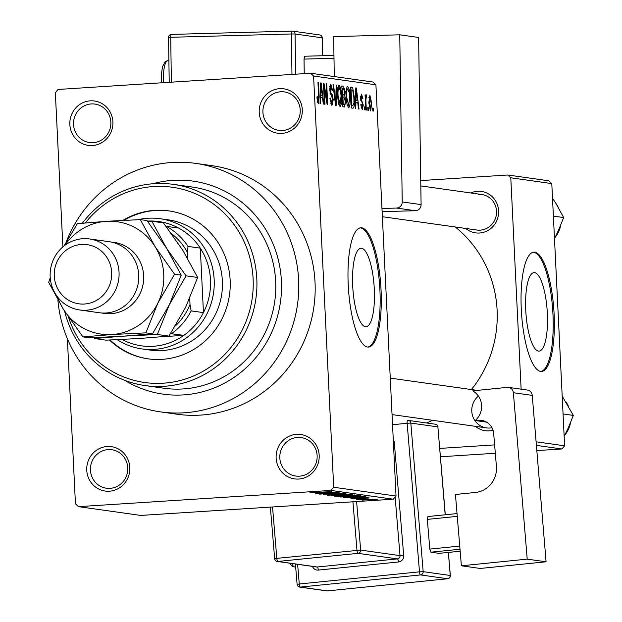 <?xml version="1.0" encoding="UTF-8"?>
<svg xmlns="http://www.w3.org/2000/svg" width="622" height="622" viewBox="0 0 622 622"><rect width="100%" height="100%" fill="white"/><g stroke="black" fill="none" stroke-linecap="round" stroke-linejoin="round"><path stroke-width="0.93" d="M281.844 133.372A22.408 21.529 98 0 1 259.234 112.403A22.408 21.529 98 0 1 279.659 88.674A22.408 21.529 98 0 1 302.276 109.635A22.408 21.529 98 0 1 281.844 133.372M280.623 91.768A19.422 18.66 -82 0 0 262.919 110.428A19.422 18.66 -82 0 0 278.866 130.371A19.422 18.66 -82 0 0 282.52 130.503A19.422 18.66 -82 0 0 300.224 111.843A19.422 18.66 -82 0 0 284.285 91.908A19.422 18.66 -82 0 0 280.623 91.768M298.754 479.041A22.408 21.529 98 0 1 276.137 458.072A22.408 21.529 98 0 1 296.562 434.343A22.408 21.529 98 0 1 319.179 455.312A22.408 21.529 98 0 1 298.754 479.041M297.534 437.437A19.422 18.66 -82 0 0 279.822 456.105A19.422 18.66 -82 0 0 295.769 476.04A19.422 18.66 -82 0 0 299.423 476.18A19.422 18.66 -82 0 0 317.134 457.512A19.422 18.66 -82 0 0 301.188 437.577A19.422 18.66 -82 0 0 297.534 437.437M109.371 491.209A22.408 21.529 98 0 1 86.761 470.248A22.408 21.529 98 0 1 107.186 446.51A22.408 21.529 98 0 1 129.796 467.48A22.408 21.529 98 0 1 109.371 491.209M108.15 449.605A19.422 18.66 -82 0 0 90.447 468.273A19.422 18.66 -82 0 0 106.385 488.208A19.422 18.66 -82 0 0 110.047 488.348A19.422 18.66 -82 0 0 127.751 469.68A19.422 18.66 -82 0 0 111.805 449.745A19.422 18.66 -82 0 0 108.15 449.605M92.468 145.54A22.408 21.529 98 0 1 69.851 124.571A22.408 21.529 98 0 1 90.276 100.842A22.408 21.529 98 0 1 112.893 121.811A22.408 21.529 98 0 1 92.468 145.54M91.247 103.936A19.422 18.66 -82 0 0 73.536 122.596A19.422 18.66 -82 0 0 89.482 142.539A19.422 18.66 -82 0 0 93.137 142.679A19.422 18.66 -82 0 0 110.848 124.011A19.422 18.66 -82 0 0 94.902 104.076A19.422 18.66 -82 0 0 91.247 103.936M365.417 326.713A39.318 10.691 86.3 0 0 366.024 326.737A39.318 10.691 86.3 0 0 374.234 287.916A39.318 10.691 86.3 0 0 361.584 248.279A39.318 10.691 86.3 0 0 360.978 248.256A39.318 10.691 86.3 0 0 352.76 287.076A39.318 10.691 86.3 0 0 365.417 326.713M367.563 347.022A59.759 16.25 86.3 0 0 368.481 347.053A59.759 16.25 86.3 0 0 380.959 288.056A59.759 16.25 86.3 0 0 361.732 227.823A59.759 16.25 86.3 0 0 360.814 227.784A59.759 16.25 86.3 0 0 348.328 286.789A59.759 16.25 86.3 0 0 367.563 347.022M367.905 347.053A59.759 16.25 86.3 0 0 379.754 287.076A59.759 16.25 86.3 0 0 360.581 227.893A59.759 16.25 86.3 0 0 360.239 227.862M470.753 192.96A20.915 20.098 98 0 1 477.478 191.296A20.915 20.098 98 0 1 498.587 210.866A20.915 20.098 98 0 1 479.515 233.017A20.915 20.098 98 0 1 465.746 228.461M382.367 216.713L476.817 230.023A17.929 17.222 -82 0 0 480.192 230.148A17.929 17.222 -82 0 0 496.535 212.926A17.929 17.222 -82 0 0 481.817 194.523A17.929 17.222 -82 0 0 478.442 194.391M493.005 430.253A20.915 20.098 98 0 1 489.195 430.883A20.915 20.098 98 0 1 475.426 426.334M483.465 389.761A20.915 20.098 98 0 1 487.158 389.162A20.915 20.098 98 0 1 489.467 389.154M478.427 396.113A17.929 17.222 -82 0 0 472.323 414.89A17.929 17.222 -82 0 0 486.497 427.889A17.929 17.222 -82 0 0 489.872 428.022A17.929 17.222 -82 0 0 491.948 427.749M152.538 183.785A107.559 103.345 98 0 1 172.862 180.357A107.559 103.345 98 0 1 281.408 280.996A107.559 103.345 98 0 1 183.358 394.908A107.559 103.345 98 0 1 124.843 380.369M57.916 300.123A125.489 120.575 -82 0 0 160.608 411.896A125.489 120.575 -82 0 0 184.236 412.79A125.489 120.575 -82 0 0 298.646 292.192A125.489 120.575 -82 0 0 195.619 163.368A125.489 120.575 -82 0 0 171.991 162.474A125.489 120.575 -82 0 0 66.227 241.95M160.608 411.896L177.006 414.205A125.489 120.575 -82 0 0 200.634 415.099A125.489 120.575 -82 0 0 315.051 294.501A125.489 120.575 -82 0 0 212.024 165.677L195.619 163.368M426.474 422.968A113.538 109.091 -82 0 0 432.578 420.293M471.398 389.559A113.538 109.091 -82 0 0 455.211 226.976M538.473 351.096A39.318 10.691 86.3 0 0 539.072 351.119A39.318 10.691 86.3 0 0 547.29 312.291A39.318 10.691 86.3 0 0 534.632 272.661A39.318 10.691 86.3 0 0 534.034 272.638A39.318 10.691 86.3 0 0 525.815 311.459A39.318 10.691 86.3 0 0 538.473 351.096M540.611 371.404A59.759 16.25 86.3 0 0 541.529 371.435A59.759 16.25 86.3 0 0 554.015 312.438A59.759 16.25 86.3 0 0 534.788 252.205A59.759 16.25 86.3 0 0 533.87 252.167A59.759 16.25 86.3 0 0 521.384 311.171A59.759 16.25 86.3 0 0 540.611 371.404M540.953 371.435A59.759 16.25 86.3 0 0 552.803 311.459A59.759 16.25 86.3 0 0 533.637 252.275A59.759 16.25 86.3 0 0 533.295 252.244M368.278 107.412L368.426 110.389L367.905 110.319L367.757 107.334L368.278 107.412L367.765 107.443M365.954 102.233L366.342 110.094L365.822 110.024L365.075 94.855L365.596 94.925L365.713 97.343L366.21 94.746L366.747 95.625L366.7 97.771L366.311 97.444L365.899 99.147L365.954 102.233L365.441 102.265M364.702 106.906L364.85 109.884L364.329 109.814L364.181 106.836L364.702 106.906L364.189 106.937M361.592 96.247L361.242 99.279L363.279 105.064L362.261 109.791L360.744 104.737L361.258 104.535L362.253 107.629L361.141 107.699L362.191 107.629L362.579 103.983L360.503 98.237L361.468 94.078L362.89 98.579L362.377 98.774L361.592 96.247L360.511 96.309M355.924 102.443L355.776 108.609L355.232 108.531L355.8 87.896L356.344 87.974L359.034 109.068L358.49 108.99L357.728 102.692L355.395 102.475M348.685 107.878L347.022 104.395L346.159 97.172C345.754 91.24 346.252 87.671 347.636 86.474C349.136 88.044 349.984 91.714 350.17 97.483L350.023 104.9L348.794 107.878M340.11 106.673L338.454 103.19L337.583 95.959C337.178 90.027 337.676 86.466 339.068 85.268C340.561 86.831 341.408 90.501 341.602 96.27L341.447 103.695L340.226 106.665M318.347 103.602L317.461 102.016L316.901 96.946L317.407 96.744L318.254 101.168L318.736 99.675L317.974 82.563L318.495 82.64L319.187 96.799L318.433 103.602M375.913 84.81L313.581 76.032L310.565 73.233L372.897 82.018L375.913 84.81L396.027 496.037L393.306 499.202L140.797 515.428L78.465 506.65L330.974 490.424L333.695 487.259L396.027 496.037M313.581 76.032L333.695 487.259M320.734 97.483L320.587 103.649L320.035 103.571L320.602 82.936L321.154 83.014L323.844 104.107L323.292 104.029L322.538 97.74L320.206 97.514M324.14 87.57L324.956 104.263L324.435 104.193L323.417 83.332L323.976 83.41L326.993 100.445L326.177 83.721L326.698 83.799L327.716 104.651L327.156 104.574L324.14 87.57L323.627 87.609M330.912 86.544L330.095 89.755L330.368 91.9L332.218 94.622L333.252 99.699L331.923 105.515L329.847 98.229L330.352 98.035L331.954 103.089L330.507 103.182L331.845 103.081L332.731 99.66L329.574 89.607L330.78 84.102L332.653 90.555L332.148 90.75L330.912 86.544L329.613 86.614L330.733 86.551M336.712 85.206L336.098 105.833L335.585 105.763L333.019 84.685L333.555 84.763L335.686 103.353L336.168 85.128L336.712 85.206L336.16 85.245M345.762 101.114L344.471 107.015L342.854 106.79L341.836 85.929L343.453 86.155L345.148 91.605L344.798 95.897L345.762 101.114L345.241 101.145M354.416 97.942C354.843 103.897 354.353 107.318 352.954 108.212L351.43 107.995L350.411 87.134L352.713 87.842L354.416 97.942L353.902 97.981M371.699 103.166L370.642 110.973L368.799 102.91L369.872 95.259L371.699 103.166L371.186 103.198M373.2 108.104L373.348 111.081L372.827 111.011L372.679 108.034L373.2 108.104L372.687 108.135M310.565 73.233L58.056 89.459L55.335 92.624L62.884 246.895M67.37 338.71L75.449 503.851L78.465 506.65M363.194 499.676L359.796 499.785L363.194 499.676M365.806 499.077L357.712 499.489L365.798 498.968M359.609 499.171L356.219 499.279L359.609 499.171M353.871 498.86L368.986 498.028L353.661 498.937M354.12 497.756L369.344 497.009L350.925 498.533L355.924 498.004L354.12 497.654M340.296 496.908L360.915 495.765L352.596 496.714L340.055 497.009M331.72 495.703L352.34 494.56L344.02 495.501L331.479 495.804M309.958 492.694L331.495 491.675L310.565 492.608M393.306 499.202L330.974 490.424M318.93 492.795L334.154 492.049L315.735 493.573L320.734 493.052L318.923 492.694M332.925 492.702L316.334 493.658L336.416 492.367L323.075 493.79L339.177 492.756L319.607 494.125L332.925 492.593M323.533 494.529L344.052 493.394L339.628 494L341.719 493.541L335.639 493.767L330.99 494.583L323.253 494.638M335.631 493.635L334.978 494.163L334.955 493.697M349.712 494.241L327.475 495.229L346.019 493.72L330.049 495.112L349.712 494.241M356.453 495.19L343.849 496.325L334.745 496.255L354.835 494.964L356.764 495.283M356.981 497.305L343.321 497.46L363.403 496.169L365.324 496.519L356.974 497.196M364.873 496.379L365.324 496.48M362.253 500.049L377.391 499.209L362.074 500.127M536.102 441.791L564.62 445.811L561.891 448.975L536.833 450.585M495.314 453.251L440.477 456.773M561.891 448.975L536.397 445.383M494.622 444.886L439.785 448.408M510.786 177.799L507.77 175L548.775 180.777L551.792 183.576L510.786 177.799L521.119 389.17M551.792 183.576L564.62 445.811M507.77 175L420.744 180.59M320.711 492.608L320.734 493.052M327.786 492.36L321.45 492.671L327.778 492.259M350.147 494.49L334.068 495.734L347.885 495.104L349.984 494.49M353.008 495.19L347.006 495.571L351.99 495.664L353.918 495.314L353.001 495.081M354.322 494.995L354.338 495.415L353.902 495.019M344.658 495.726L337.614 496.177L343.313 496.255L345.692 495.866L344.65 495.617M345.676 495.547L346.026 495.959L346.003 495.532M358.723 495.703L342.644 496.939L356.453 496.309L358.56 495.703M361.584 496.395L346.19 497.382L356.484 497.227L362.851 496.659L361.576 496.286M362.494 496.232L362.851 496.659M362.828 496.208L362.844 496.597M355.908 497.561L355.924 498.004M362.976 497.32L356.647 497.623L362.968 497.219M317.306 101.23L318.254 101.168L317.306 101.23M317.982 82.672L318.495 82.64M320.602 83.053L321.154 83.014M320.975 89.07L320.789 95.073L322.243 95.275L321.022 85.152L320.975 89.07L320.439 89.101M320.268 95.104L320.789 95.073M320.548 85.183L321.022 85.152M320.26 95.399L322.243 95.275M323.424 83.449L323.976 83.41M326.433 100.484L326.993 100.445M326.185 83.83L326.698 83.799M332.132 90.587L332.653 90.555M329.582 89.786L330.095 89.755M329.8 91.939L330.368 91.9M330.655 94.723L332.218 94.622M332.731 99.73L333.252 99.699M333.027 84.794L333.555 84.763M335.297 103.384L335.686 103.353M341.081 96.309L341.602 96.27M340.561 103.75L341.447 103.695M339.184 87.71C338.127 88.674 337.762 91.457 338.111 96.068L340.071 104.232L338.726 104.317L339.985 104.232L341.074 96.138L340.623 91.387L339.184 87.71L337.785 87.795L339.037 87.718M337.59 96.099L338.111 96.068M341.851 86.256L343.453 86.155M344.627 91.636L345.148 91.605M342.325 96.052L344.798 95.897M342.473 88.441L342.776 94.668L343.756 94.808L344.3 94.684L344.642 91.869L343.383 88.565L341.96 88.472M342.263 94.707L342.776 94.668M342.271 94.902L344.3 94.684M342.901 97.11L343.258 104.426L344.363 104.582L344.891 104.395L345.241 101.059L343.927 97.25L342.38 97.141M342.738 104.457L343.258 104.426M344.549 104.582L342.753 104.698L344.891 104.395M349.657 97.514L350.17 97.483M349.136 104.955L350.023 104.9M347.76 88.915C346.703 89.879 346.337 92.662 346.679 97.273L348.639 105.437L347.301 105.522L348.561 105.437L349.65 97.343L349.199 92.6L347.76 88.915L346.361 89M346.361 89.008L347.612 88.923M346.166 97.312L346.679 97.273M350.45 87.99L352.713 87.842M351.049 89.646L351.834 105.631L352.931 105.771L351.321 105.872L352.767 105.763L353.934 102.91L353.895 97.841L352.736 90.299L350.536 89.677M351.313 105.662L351.834 105.631M355.792 88.005L356.344 87.974M356.173 94.023L355.978 100.025L357.432 100.235L356.219 90.112L356.173 94.023L355.628 94.062M355.465 100.064L355.978 100.025M355.737 90.143L356.219 90.112M355.457 100.36L357.432 100.235M362.369 98.61L362.89 98.579M360.503 96.317L361.436 96.254M360.496 98.035L361.009 97.996M360.589 99.326L361.242 99.279M362.758 105.102L363.279 105.064M365.083 94.956L365.596 94.925M365.2 97.382L365.713 97.343M365.845 95.679L366.747 95.625M365.207 97.522L366.311 97.444M365.285 99.186L365.899 99.147M369.966 97.421L369.32 102.972L370.595 108.803L369.515 108.873L370.549 108.803L371.186 103.236L369.966 97.421L368.869 97.491L369.88 97.429M368.807 103.011L369.32 102.972M109.456 340.016A74.694 71.771 -82 0 0 148.005 358.824A74.694 71.771 -82 0 0 162.07 359.353A74.694 71.771 -82 0 0 230.171 287.574A74.694 71.771 -82 0 0 168.85 210.889A74.694 71.771 -82 0 0 154.785 210.36A74.694 71.771 -82 0 0 122.931 220.382M169.262 210.951A74.694 71.771 -82 0 0 155.601 210.477A74.694 71.771 -82 0 0 124.035 220.328M68.506 317.111A98.603 94.738 -82 0 0 163.236 383.199A98.603 94.738 -82 0 0 253.115 278.773A98.603 94.738 -82 0 0 153.618 186.522A98.603 94.738 -82 0 0 85.354 222.917M82.399 223.189A101.588 97.607 98 0 1 154.295 183.653A101.588 97.607 98 0 1 173.421 184.376A101.588 97.607 98 0 1 256.824 288.662A101.588 97.607 98 0 1 164.2 386.293A101.588 97.607 98 0 1 145.074 385.57A101.588 97.607 98 0 1 64.602 311.187M145.074 385.57L163.944 388.221A101.588 97.607 -82 0 0 183.07 388.944A101.588 97.607 -82 0 0 275.686 291.321A101.588 97.607 -82 0 0 192.284 187.035L173.421 184.376M137.936 219.714A65.73 63.156 98 0 1 160.219 218.726L168.422 219.885A65.73 63.156 98 0 1 222.388 287.364A65.73 63.156 98 0 1 162.451 350.528A65.73 63.156 98 0 1 150.081 350.062L141.878 348.911A65.73 63.156 98 0 1 117.216 339.69M110.125 339.993A74.694 71.771 -82 0 0 148.417 358.878M553.378 216.091L563.649 217.537L557.53 232.729L554.482 238.529M552.507 198.278L556.107 203.721L563.649 217.537M160.219 218.726A65.73 63.156 98 0 1 214.17 279.76A65.73 63.156 98 0 1 141.878 348.911M122.052 339.464A62.744 60.287 -82 0 0 183.887 335.344A62.744 60.287 -82 0 0 203.448 312.617A62.744 60.287 -82 0 0 210.485 279.83A62.744 60.287 -82 0 0 200.3 248.147A62.744 60.287 -82 0 0 178.638 228.072A62.744 60.287 -82 0 0 147.422 221.105M175.35 325.975A59.759 57.418 -82 0 0 190.021 304.516L191.148 310.883L203.448 312.617L200.3 248.147L188 246.413L187.486 252.555A59.759 57.418 -82 0 0 171.454 233.592M162.474 336.72L183.887 335.344L170.537 333.656M190.021 304.516L189.726 298.42M187.774 258.558L187.486 252.555M166.066 226.346L166.338 226.338A62.744 60.287 98 0 1 188 246.413M178.638 228.072L166.338 226.338M191.148 310.883A62.744 60.287 98 0 1 171.586 333.61M563.058 413.957L573.321 415.403L567.202 430.595L564.154 436.395M562.187 396.144L573.321 415.403M79.608 309.958L99.295 312.734A35.851 34.451 -82 0 0 106.043 312.99A35.851 34.451 -82 0 0 138.737 278.532A35.851 34.451 -82 0 0 109.301 241.725L89.615 238.957A35.851 34.451 98 0 1 119.051 275.764A35.851 34.451 98 0 1 86.365 310.215A35.851 34.451 98 0 1 79.608 309.958A35.851 34.451 98 0 1 50.172 273.151A35.851 34.451 98 0 1 82.866 238.7A35.851 34.451 98 0 1 89.615 238.957M84.429 304.026A29.879 28.705 -82 0 0 111.665 272.382A29.879 28.705 -82 0 0 81.513 244.43A29.879 28.705 -82 0 0 54.277 276.067A29.879 28.705 -82 0 0 84.429 304.026M197.648 277.466L185.706 307.128L168.935 336.113L139.872 338.469L105.989 340.156L94.404 338.523L123.467 336.16L157.358 334.48L169.301 304.819L186.064 275.834L197.648 277.466L182.93 250.51L163.399 222.87L151.822 221.238L147.647 221.409M157.358 334.48L168.935 336.113M186.064 275.834L166.533 248.201L151.822 221.238M57.636 297.067A56.773 54.542 -82 0 0 63.39 309.266A56.773 54.542 -82 0 0 111.991 334.543L145.875 332.863L157.817 303.202L174.58 274.216L155.049 246.584L140.339 219.62L146.994 220.561L166.533 248.201L181.243 275.157L169.301 304.819L152.538 333.796L123.467 336.16L89.584 337.847L82.92 336.906L111.991 334.543A56.773 54.542 -82 0 0 157.817 303.202A56.773 54.542 -82 0 0 155.049 246.584A56.773 54.542 -82 0 0 106.448 221.308A56.773 54.542 -82 0 0 64.929 245.27M50.242 277.676L48.679 282.31L63.39 309.266L82.92 336.906M140.339 219.62L106.448 221.308L77.385 223.671L64.05 245.939M174.58 274.216L181.243 275.157M145.875 332.863L152.538 333.796M480.238 568.454L461.376 565.795L527.215 559.131L546.077 561.79L480.238 568.454M508.485 387.389L527.347 390.048A5.979 5.738 98 0 1 532.238 395.382L513.375 392.731A5.979 5.738 -82 0 0 507.155 387.366L472.806 390.841L474.244 391.86A17.929 17.222 98 0 1 476.522 419.259L475.278 420.55L478.139 420.262A14.936 14.353 98 0 1 481.459 420.332A14.936 14.353 98 0 1 493.689 433.674L496.41 466.36A23.9 22.967 98 0 1 475.48 492.453L455.444 494.474L461.376 565.795M513.375 392.731L527.215 559.131M532.238 395.382L546.077 561.79M475.278 420.55L486.629 422.151M460.163 551.216L439.078 553.347L430.875 552.188L429.81 549.102L427.337 519.386L427.913 516.532L457.038 513.585M460 549.242L430.875 552.188M429.81 549.102L459.736 546.077M457.263 516.361L427.337 519.386M334.271 76.576L333.68 36.62L399.752 34.809L402.232 201.94L421.094 204.599L418.622 37.46L399.752 34.809M421.094 204.599A5.979 5.738 98 0 1 415.442 210.726L382.118 211.643M415.442 210.726L396.579 208.067L381.962 208.471M396.579 208.067A5.979 5.738 -82 0 0 402.232 201.94M378.067 128.832A23.9 22.967 98 0 1 378.192 130.947L378.199 131.475M304.244 73.637L304.026 59.098L304.803 56.229L333.96 55.428M333.998 58.274L304.026 59.098M318.674 96.83L319.187 96.799M330.134 93.479L331.254 93.409M334.893 100.064L335.32 100.041M350.419 87.438L351.873 87.344M360.729 100.297L361.88 100.228M555.158 237.309A26.894 25.836 -82 0 0 560.655 225.724M558.058 206.932A26.894 25.836 -82 0 0 556.659 204.607M567.731 404.798A26.894 25.836 -82 0 0 566.331 402.473M564.83 435.175A26.894 25.836 -82 0 0 570.335 423.59M111.75 242.168A35.851 34.451 98 0 1 143.69 277.933A35.851 34.451 98 0 1 110.965 313.682A35.851 34.451 98 0 1 101.767 312.99M291.687 563.478A17.929 4.836 84.2 0 0 294.711 566.961A17.929 4.836 84.2 0 0 295.038 566.961A17.929 4.836 84.2 0 0 295.349 566.891M297.627 564.317L299.268 583.996L419.492 571.836L407.138 423.255L392.536 424.733M312.477 566.409A5.979 5.738 -82 0 0 318.316 570.086L398.461 561.977A5.979 5.738 -82 0 0 403.694 555.454L394.309 442.537A5.979 5.738 -82 0 0 393.267 439.606M484.67 421.187L478.139 420.262M445.189 514.783L437.888 426.902L410.823 423.084L423.17 571.665L450.235 575.474A2.986 2.869 98 0 1 447.622 578.74L420.558 574.922L300.333 587.082L327.397 590.9L447.622 578.74A2.986 0.809 84.2 0 0 447.677 578.74A2.986 0.809 84.2 0 0 447.739 578.724M295.419 564.006L297.106 584.361A2.986 2.986 0 0 0 299.672 587.075A2.986 2.869 98 0 1 297.223 584.4L299.268 583.996A2.986 0.809 84.2 0 0 300.333 587.082A2.986 2.869 98 0 1 299.672 587.075L326.737 590.884A2.986 2.869 98 0 0 327.397 590.9A2.986 0.809 84.2 0 0 327.452 590.9L447.677 578.74A2.986 2.986 0 0 0 450.351 575.521L448.322 552.414M356.608 501.565L360.643 550.081A2.986 2.869 98 0 1 358.031 553.347L277.878 561.448L317.251 567L397.396 558.89L358.031 553.347A2.986 0.809 84.2 0 1 356.966 550.26L352.931 501.798M272.537 506.969L276.813 558.362L360.643 550.081L400.016 555.633L395.141 497.064M270.368 507.109L274.66 558.727A2.986 2.986 0 0 0 277.218 561.441A2.986 2.869 98 0 0 277.878 561.448A2.986 0.809 -95.8 0 1 276.813 558.362L274.768 558.774A2.986 2.869 98 0 0 277.218 561.441L316.582 566.984A2.986 2.869 98 0 0 317.251 567A2.986 0.809 -95.8 0 1 318.316 570.086M394.309 442.537L393.415 442.615M403.694 555.454L400.016 555.633A2.986 2.869 98 0 1 397.396 558.89A2.986 0.809 84.2 0 1 398.461 561.977M437.896 427.003L437.997 426.941A2.986 2.986 0 0 0 435.439 424.227L408.374 420.418A2.986 2.869 98 0 0 407.713 420.402A2.986 0.809 84.2 0 0 407.659 420.402A2.986 0.809 84.2 0 0 407.138 423.255L410.823 423.084A2.986 2.869 98 0 0 408.374 420.418A2.986 2.986 0 0 0 407.659 420.402M419.492 571.836A2.986 0.809 84.2 0 0 420.558 574.922A2.986 2.869 98 0 0 423.17 571.665L419.492 571.836M326.737 590.884A2.986 2.986 0 0 0 327.452 590.9A2.986 0.809 84.2 0 0 327.506 590.884M435.439 424.227A2.986 2.869 98 0 1 437.888 426.902L445.305 514.775M448.431 552.398L450.242 575.575M291.967 74.43L291.368 33.969L170.716 37.289L171.377 82.174M168.663 37.483L170.716 37.289A2.986 0.816 88.4 0 1 171.454 34.42A2.986 0.816 88.4 0 1 171.493 34.42L292.068 31.108M322.39 55.747L322.126 37.818L295.061 34.008L295.66 74.189M168.142 60.676A17.929 4.906 88.4 0 0 167.917 60.661A17.929 4.906 88.4 0 0 163.734 82.672M322.507 55.739L322.243 37.856A2.986 2.986 0 0 0 319.669 34.941A2.986 2.869 -82 0 1 322.126 37.818L322.126 37.895M292.146 31.1A2.986 0.816 88.4 0 0 292.107 31.1A2.986 0.816 88.4 0 0 291.368 33.969L295.061 34.008A2.986 2.869 -82 0 0 292.146 31.1M362.89 496.628L362.867 496.208M343.966 94.816L342.271 94.925M555.018 237.55L560.803 225.358M556.278 204L558.502 207.701M420.822 185.924L481.817 194.523M486.497 427.889L392.039 414.586M477.284 390.383L390.258 378.122M565.958 401.866L568.181 405.567M570.483 423.224L564.698 435.416M289.658 563.19L291.951 566.059L294.05 566.945L295.66 566.899M161.588 82.804L161.378 74.415L162.505 66.694L164.954 61.967L166.198 61.08L168.889 60.637M169.215 82.314L168.546 37.444A2.986 2.986 0 0 1 171.454 34.42L292.107 31.1A2.986 2.986 0 0 1 292.604 31.131L319.669 34.941"/></g></svg>
